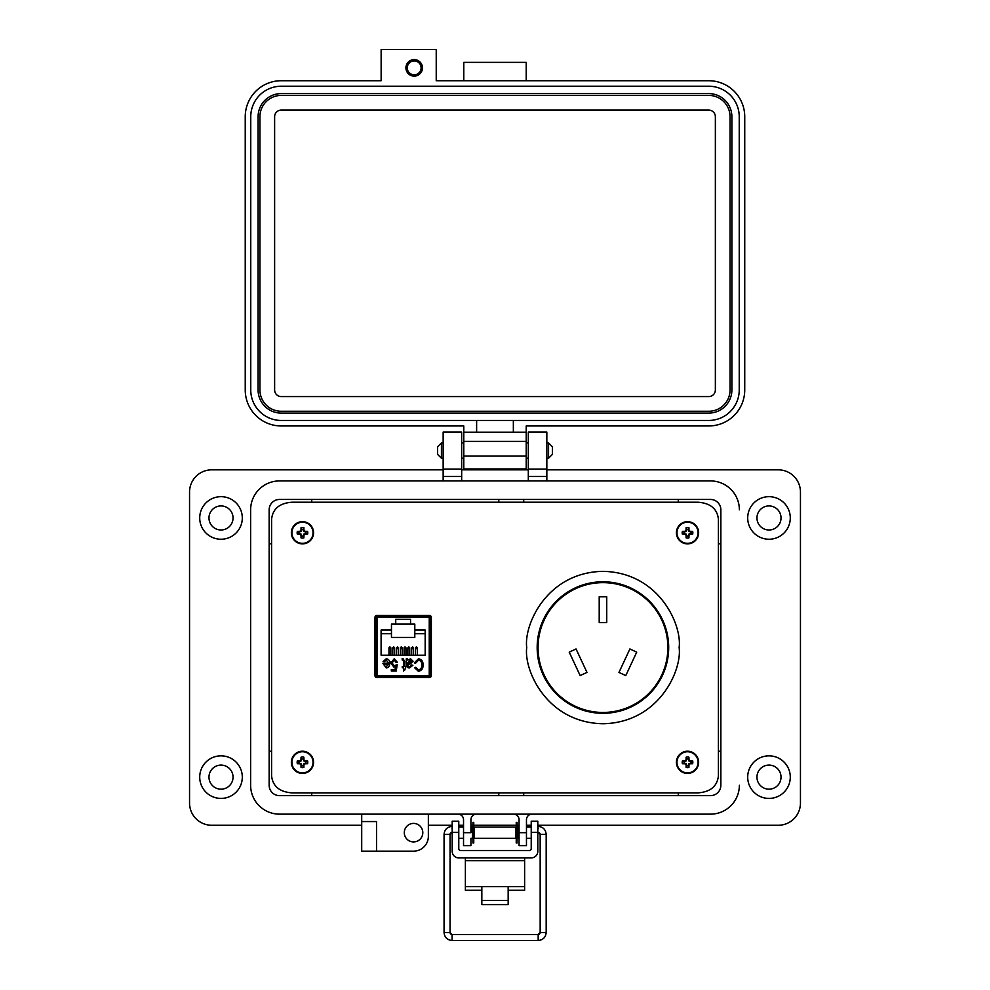 <?xml version="1.0" encoding="UTF-8"?>
<svg xmlns="http://www.w3.org/2000/svg" width="990" height="990" viewBox="0 0 990 990"><rect width="100%" height="100%" fill="white"/><g stroke="black" fill="none" stroke-linecap="round" stroke-linejoin="round"><path stroke-width="1.49" d="M602.935 713.295C639.144 713.295 668.683 683.756 668.683 647.547C668.683 611.325 639.144 581.786 602.935 581.786C566.713 581.786 537.174 611.325 537.174 647.547C537.174 683.756 566.713 713.295 602.935 713.295M291.864 792.879L698.136 792.879C710.474 791.889 717.23 786.233 718.406 775.925L718.406 519.168C717.23 508.848 710.474 503.192 698.136 502.215L291.864 502.215C279.526 503.192 272.77 508.848 271.594 519.168L271.594 775.925C272.77 786.233 279.526 791.889 291.864 792.879L698.136 792.879M375.594 615.681L375.594 677.321L375.915 618.725M430.353 618.725L430.638 677.346L430.638 615.656M538.065 647.547A64.907 64.907 0 0 0 602.972 712.454A64.907 64.907 0 0 0 667.879 647.547A64.907 64.907 0 0 0 602.972 582.64A64.907 64.907 0 0 0 538.065 647.547M580.152 675.588L586.983 672.408L576.044 648.957L569.225 652.138L580.152 675.588M618.96 672.408L629.9 648.957L636.718 652.138L625.779 675.588L618.96 672.408M599.21 622.623L599.21 596.747L606.734 596.747L606.734 622.623L599.21 622.623M526.73 647.547C523.673 669.834 546.529 722.7 602.935 723.74C659.328 722.7 682.184 669.834 679.128 647.547C682.184 625.259 659.328 572.393 602.935 571.354C546.529 572.393 523.673 625.259 526.73 647.547M718.406 775.925L718.406 519.168M698.136 502.215L291.864 502.215M271.594 519.168L271.594 775.925M376.324 615.458L374.913 616.98L374.913 676.021L376.324 677.544L429.945 677.544L431.355 676.021L431.355 616.98L429.945 615.458L376.324 615.458M375.915 617.055L375.915 675.947L377.029 675.947L377.029 617.055L375.915 617.055A1.114 1.114 0 0 1 377.029 615.941L377.029 617.055L429.239 617.055L429.239 615.941L377.029 615.941M377.029 677.049L377.029 675.947L430.353 675.947A1.114 1.114 0 0 1 429.239 677.049L377.029 677.049A1.114 1.114 0 0 1 375.915 675.947M382.895 663.424L388.451 663.028L386.261 660.021L384.33 661.765L383.056 661.605L386.261 658.746C388.686 659.167 389.837 660.677 389.726 663.275C389.85 665.911 388.699 667.47 386.249 667.953L382.895 663.424M403.536 666.53L403.425 660.318L402.262 660.021L402.101 658.746L403.041 658.746L404.799 661.444L404.799 666.53L405.752 666.53L404.799 670.02L403.536 670.973L403.536 667.792L402.262 667.792L402.262 666.53L403.536 666.53M415.75 667.322L418.436 669.859C420.861 669.351 421.975 667.767 421.789 665.094C422.025 662.409 420.936 660.776 418.535 660.169L415.59 663.189L414.327 662.879L418.498 658.746C421.728 659.414 423.25 661.53 423.052 665.094C423.188 668.596 421.629 670.663 418.386 671.282L414.488 667.631L415.75 667.322L416.01 668.077M381.101 630.024L391.471 630.024L391.471 624.096L395.728 624.096L395.728 619.282L410.541 619.282L410.541 624.096L414.798 624.096L414.798 630.024L425.168 630.024L425.168 655.207L381.101 655.207L381.101 630.024M406.543 664.612L406.234 658.907L407.496 658.907L407.818 660.132L410.528 658.746L413.053 661.246L410.095 663.981L407.818 664.624L408.152 666.183L409.637 666.678L411.63 665.094L412.892 665.255L409.452 667.953C407.336 667.879 406.37 666.765 406.543 664.612M395.629 666.518L393.822 667L390.84 663.065L394.193 658.746L397.349 662.236L396.074 662.397L394.206 660.021L392.102 663.003L394.168 665.726L397.188 664.711L396.235 670.973L391.31 670.973L391.31 669.537L395.171 669.537L395.357 666.654M430.353 675.947L430.353 617.055L429.239 617.055L429.239 677.049M387.523 667.693L386.249 667.953M388.451 663.028L386.261 660.021L384.33 661.765M421.703 666.406L421.789 665.094M422.928 663.35L423.052 665.094C423.188 668.596 421.629 670.663 418.386 671.282L414.488 667.631M414.327 662.879L418.498 658.746M418.535 660.169L415.59 663.189M410.541 619.282L395.728 619.282M406.543 662.607L406.234 658.907M410.986 663.82L410.095 663.981M407.818 660.132L410.528 658.746M393.822 667L390.84 663.065L390.951 661.852M394.206 660.021L392.102 663.003M429.239 615.941A1.114 1.114 0 0 1 430.353 617.055M384.17 664.302L384.677 665.911L384.17 664.302L388.377 664.302L386.249 666.678L384.677 665.911M391.471 630.024L391.471 633.724L381.101 633.724M425.168 633.724L414.798 633.724L414.798 637.424L391.471 637.424L391.471 633.724M388.983 655.207L388.983 647.794L389.911 646.866L390.84 647.794L390.84 655.207M396.545 655.207L396.545 647.794L397.473 646.866L398.401 647.794L398.401 655.207M404.093 655.207L404.093 647.794L405.021 646.866L405.95 647.794L405.95 655.207M411.654 655.207L411.654 647.794L412.582 646.866L413.511 647.794L413.511 655.207M415.429 655.207L415.429 647.794L416.357 646.866L417.285 647.794L417.285 655.207M407.88 655.207L407.88 647.794L408.808 646.866L409.724 647.794L409.724 655.207M400.319 655.207L400.319 647.794L401.247 646.866L402.175 647.794L402.175 655.207M392.77 655.207L392.77 647.794L393.698 646.866L394.614 647.794L394.614 655.207M414.798 633.724L414.798 630.024M395.728 624.096L410.541 624.096M409.947 662.718L407.818 662.817L410.219 660.021L411.791 661.308L407.818 663.35M376.794 677.544A2.228 2.228 0 0 1 375.99 676.343M430.279 676.343A2.228 2.228 0 0 1 429.474 677.544M415.429 647.794L416.357 648.722M411.654 647.794L412.582 648.722M407.88 647.794L408.808 648.722M404.093 647.794L405.021 648.722M400.319 647.794L401.247 648.722M396.545 647.794L397.473 648.722M392.77 647.794L393.698 648.722M388.983 647.794L389.911 648.722M508.167 890.282L524.626 890.282L524.626 857.909M465.374 857.909L465.374 890.282L481.833 890.282M524.626 886.582L508.167 886.582L508.167 904.613L481.833 904.613L481.833 886.582L465.374 886.582M458.778 832.305L452.195 832.305L452.195 821.193L458.778 821.193L458.778 848.616A1.881 1.881 0 0 0 460.659 850.497L529.341 850.497A1.881 1.881 0 0 0 531.222 848.616L531.222 821.193L537.805 821.193L537.805 832.305L531.222 832.305M452.195 832.305L452.195 851.326A6.584 6.584 0 0 0 458.778 857.909L531.222 857.909A6.584 6.584 0 0 0 537.805 851.326L537.805 832.305M738.565 503.056A28.883 28.883 0 0 1 739.369 509.8L739.369 509.813A28.883 28.883 0 0 0 710.486 480.93L279.514 480.93A28.883 28.883 0 0 0 250.631 509.813L250.631 785.28A28.883 28.883 0 0 0 279.514 814.151L710.486 814.151A28.883 28.883 0 0 0 739.369 785.28A28.883 28.883 0 0 1 710.498 814.151L532.026 814.151A5.556 5.556 0 0 0 526.47 819.72L526.47 832.677L519.069 832.677L519.069 819.708A5.556 5.556 0 0 0 513.513 814.151L476.487 814.151A5.556 5.556 0 0 0 470.931 819.708L470.931 832.677L463.53 832.677L463.53 819.708A5.556 5.556 0 0 0 457.974 814.151L428.361 814.151L428.361 836.377A14.813 14.813 0 0 1 413.548 851.177L376.522 851.177L376.522 821.552L361.709 821.552L361.709 851.177L376.522 851.177M269.144 785.28L269.144 509.813A10.37 10.37 0 0 1 279.514 499.443L710.486 499.443A10.37 10.37 0 0 1 720.856 509.813L720.856 785.28A10.37 10.37 0 0 1 710.486 795.651L279.514 795.651A10.37 10.37 0 0 1 269.144 785.28L269.156 509.813A10.358 10.358 0 0 1 279.514 499.455L710.486 499.455A10.358 10.358 0 0 1 720.844 509.813L720.844 785.28A10.358 10.358 0 0 1 710.486 795.638L279.514 795.638A10.358 10.358 0 0 1 269.156 785.28M441.429 458.221L437.605 454.398L437.605 446.75L441.429 442.914L441.429 458.221L443.149 458.221M546.839 458.221L548.559 458.221L548.559 442.914L546.839 442.914M548.559 458.221L552.383 454.398L552.383 446.75L548.559 442.914M474.297 827.034L474.297 838.32L515.703 838.32L515.703 827.034L474.297 827.034M519.069 838.32L517.584 838.32L517.584 827.034L519.069 827.034M470.931 827.034L472.416 827.034L472.416 838.32L470.931 838.32M537.805 836.921L537.805 828.42M452.195 828.42L452.195 836.921M473.764 822.344L473.764 842.997L472.948 842.997L472.948 822.344L473.764 822.344M517.052 822.344L517.052 842.997L516.236 842.997L516.236 822.344L517.052 822.344M451.712 832.417A2.005 2.005 180 0 0 450.066 834.397L444.065 834.397L444.065 932.493L450.066 932.493A2.005 2.005 180 0 0 452.071 934.498L538.176 934.498A2.005 2.005 180 0 0 540.169 932.493L538.176 934.498L538.176 940.5C543.04 940.017 545.7 937.357 546.183 932.493L540.169 932.493L540.169 834.397A2.005 2.005 180 0 0 538.288 832.392M444.065 932.493C444.535 937.357 447.208 940.017 452.071 940.5L538.176 940.5M463.035 827.034L463.085 826.378L458.778 826.378M452.195 826.378L452.071 826.378C447.208 826.86 444.535 829.533 444.065 834.397M538.176 828.791L537.805 826.378M531.222 826.378L527.163 826.378L527.212 827.034M527.163 826.378L526.47 826.502L527.163 826.378M414.191 76.131A8.267 8.267 0 0 0 422.458 67.865A8.267 8.267 0 0 0 414.191 59.598A8.267 8.267 0 0 0 405.925 67.865A8.267 8.267 0 0 0 414.191 76.131M526.21 80.722L526.21 62.358L463.778 62.358L463.778 80.722M526.21 468.938L463.778 468.938L463.778 425.96L281.234 425.96A35.999 35.999 0 0 1 245.235 389.973L245.235 116.709A35.999 35.999 0 0 1 281.234 80.722L381.138 80.722L381.138 49.5L436.231 49.5L436.231 80.722L708.753 80.722A35.999 35.999 0 0 1 744.74 116.709L744.74 389.973A35.999 35.999 0 0 1 708.753 425.96L526.21 425.96L526.21 468.938L463.778 468.938M526.21 432.209L463.778 432.209M476.623 432.209L476.623 420.453L281.234 420.453A30.48 30.48 0 0 1 250.755 389.973L250.755 116.709A30.48 30.48 0 0 1 281.234 86.229L708.753 86.229A30.48 30.48 0 0 1 739.233 116.709L739.233 389.973A30.48 30.48 0 0 1 708.753 420.453L513.352 420.453L513.352 432.209M476.623 420.453L513.352 420.453M731.882 389.973A23.141 23.141 0 0 1 708.753 413.102L281.234 413.102A23.141 23.141 0 0 1 258.093 389.973L258.093 116.709A23.141 23.141 0 0 1 281.234 93.58L708.753 93.58A23.141 23.141 0 0 1 731.882 116.709L731.882 389.973M259.937 389.973L259.937 116.709A21.297 21.297 0 0 1 281.234 95.411L708.753 95.411A21.297 21.297 0 0 1 730.051 116.709L730.051 389.973A21.297 21.297 0 0 1 708.753 411.271L281.234 411.271A21.297 21.297 0 0 1 259.937 389.973M274.626 389.973L274.626 116.709A6.608 6.608 0 0 1 281.234 110.1L708.753 110.1A6.608 6.608 0 0 1 715.362 116.709L715.362 389.973A6.608 6.608 0 0 1 708.753 396.582L281.234 396.582A6.608 6.608 0 0 1 274.626 389.973M414.191 60.947A6.918 6.918 0 0 1 421.109 67.865A6.918 6.918 0 0 1 414.191 74.782A6.918 6.918 0 0 1 407.274 67.865A6.918 6.918 0 0 1 414.191 60.947M208.977 777.138A12.029 12.029 0 0 0 221.018 789.166A12.029 12.029 0 0 0 233.046 777.138A12.029 12.029 0 0 0 221.018 765.097A12.029 12.029 0 0 0 208.977 777.138M208.977 517.956A12.029 12.029 0 0 0 221.018 529.984A12.029 12.029 0 0 0 233.046 517.956A12.029 12.029 0 0 0 221.018 505.927A12.029 12.029 0 0 0 208.977 517.956M756.954 777.138A12.029 12.029 0 0 0 768.982 789.166A12.029 12.029 0 0 0 781.023 777.138A12.029 12.029 0 0 0 768.982 765.097A12.029 12.029 0 0 0 756.954 777.138M756.954 517.956A12.029 12.029 0 0 0 768.982 529.984A12.029 12.029 0 0 0 781.023 517.956A12.029 12.029 0 0 0 768.982 505.927A12.029 12.029 0 0 0 756.954 517.956M790.28 777.138A21.285 21.285 0 0 1 768.982 798.423A21.285 21.285 0 0 1 747.698 777.138A21.285 21.285 0 0 1 768.982 755.84A21.285 21.285 0 0 1 790.28 777.138M790.28 517.956A21.285 21.285 0 0 1 768.982 539.241A21.285 21.285 0 0 1 747.698 517.956A21.285 21.285 0 0 1 768.982 496.671A21.285 21.285 0 0 1 790.28 517.956M404.291 832.664A9.257 9.257 0 0 0 413.548 841.921A9.257 9.257 0 0 0 422.804 832.664A9.257 9.257 0 0 0 413.548 823.408A9.257 9.257 0 0 0 404.291 832.664M279.526 814.151A28.883 28.883 0 0 1 250.631 785.28L250.631 509.825A28.883 28.883 0 0 1 251.435 503.056M242.303 517.956A21.285 21.285 0 0 1 221.018 539.241A21.285 21.285 0 0 1 199.72 517.956A21.285 21.285 0 0 1 221.018 496.671A21.285 21.285 0 0 1 242.303 517.956M242.303 777.138A21.285 21.285 0 0 1 221.018 798.423A21.285 21.285 0 0 1 199.72 777.138A21.285 21.285 0 0 1 221.018 755.84A21.285 21.285 0 0 1 242.303 777.138M470.931 838.79L470.931 845.633L463.53 845.633L463.53 832.677M718.406 751.212L720.844 751.212M678.274 795.638L678.274 792.879M546.839 469.829L778.227 469.829A22.213 22.213 0 0 1 800.452 492.042L800.452 803.051A22.213 22.213 0 0 1 778.239 825.264L537.805 825.264M428.361 825.264L452.195 825.264M458.778 825.264L463.53 825.264M470.931 825.264L472.948 825.264M473.764 825.264L516.236 825.264M517.052 825.264L519.069 825.264M526.47 825.264L531.222 825.264M361.709 814.151L361.709 821.552L376.522 821.552M361.709 825.264L211.761 825.264A22.213 22.213 0 0 1 189.548 803.051L189.548 492.042A22.213 22.213 0 0 1 211.749 469.829L443.149 469.829M461.674 469.829L528.301 469.829M710.486 480.93L546.839 480.93L546.839 432.061L528.301 432.061L528.301 480.93L461.674 480.93L461.674 476.487L443.149 476.487L443.149 480.93L279.514 480.93M710.498 814.151L532.026 814.151M461.674 469.087L443.149 469.087L461.674 469.087L443.149 469.087L443.149 432.061L461.674 432.061L461.674 476.487M443.149 469.087L443.149 476.487M526.47 832.677L526.47 845.633L519.069 845.633L519.069 832.677M546.839 469.087L528.301 469.087M523.71 792.879L523.71 795.638M720.844 543.869L718.406 543.869M678.274 502.215L678.274 499.455M523.71 499.455L523.71 502.215M498.787 502.215L498.787 499.455M311.726 499.455L311.726 502.215M271.594 543.869L269.156 543.869M269.156 751.212L271.594 751.212M311.726 792.879L311.726 795.638M498.787 795.638L498.787 792.879M688.347 765.753L688.879 763.674L690.958 763.141A3.527 3.527 0 0 0 690.958 761.496L688.879 760.963L688.347 758.885A3.527 3.527 0 0 0 686.701 758.885L686.169 760.963L684.09 761.496A3.527 3.527 0 0 0 684.09 763.141L686.169 763.674L686.701 765.753A3.527 3.527 0 0 0 688.347 765.753L688.929 767.448A16.112 1.398 -90 0 0 688.978 765.097A16.075 1.398 -67.5 0 0 689.374 764.169A16.075 1.398 -22.5 0 0 690.302 763.773A16.112 1.398 0 0 0 692.654 763.723A5.309 5.309 0 0 0 692.654 760.914A16.112 1.398 180 0 0 690.302 760.865A16.075 1.398 -157.5 0 0 689.374 760.481A16.075 1.398 -112.5 0 0 688.978 759.553A16.112 1.398 -90 0 0 688.929 757.202A5.309 5.309 0 0 0 686.12 757.202A16.112 1.398 90 0 0 686.07 759.553A16.075 1.398 112.5 0 0 685.674 760.481A16.075 1.398 157.5 0 0 684.758 760.865A16.112 1.398 180 0 0 682.395 760.914A5.309 5.309 0 0 0 682.395 763.723A16.112 1.398 0 0 0 684.758 763.773A16.075 1.398 22.5 0 0 685.674 764.169A16.075 1.398 67.5 0 0 686.07 765.097A16.112 1.398 90 0 0 686.12 767.448A5.309 5.309 0 0 0 688.929 767.448M690.958 761.496L692.654 760.914M698.631 762.325A11.113 11.113 0 0 0 687.53 751.212A11.113 11.113 0 0 0 676.418 762.325A11.113 11.113 0 0 0 687.53 773.438A11.113 11.113 0 0 0 698.631 762.325M687.53 772.881A10.556 10.556 0 0 0 698.086 762.325A10.556 10.556 0 0 0 687.53 751.769A10.556 10.556 0 0 0 676.962 762.325A10.556 10.556 0 0 0 687.53 772.881M688.347 758.885L688.929 757.202M686.701 758.885L686.12 757.202M688.347 759.677L688.978 759.553M690.166 761.496L690.302 760.865M690.958 763.141L692.654 763.723M690.166 763.141L690.302 763.773M688.347 764.973L688.978 765.097M686.701 765.753L686.12 767.448M686.701 764.973L686.07 765.097M684.882 763.141L684.758 763.773M684.09 763.141L682.395 763.723M684.09 761.496L682.395 760.914M684.882 761.496L684.758 760.865M686.701 759.677L686.07 759.553M688.347 536.196L688.879 534.117L690.958 533.585A3.527 3.527 0 0 0 690.958 531.952L688.879 531.407L688.347 529.328A3.527 3.527 0 0 0 686.701 529.328L686.169 531.407L684.09 531.952A3.527 3.527 0 0 0 684.09 533.585L686.169 534.117L686.701 536.196A3.527 3.527 0 0 0 688.347 536.196L688.929 537.892A16.112 1.398 -90 0 0 688.978 535.54A16.075 1.398 -67.5 0 0 689.374 534.612A16.075 1.398 -22.5 0 0 690.302 534.216A16.112 1.398 0 0 0 692.654 534.167A5.309 5.309 0 0 0 692.654 531.358A16.112 1.398 180 0 0 690.302 531.308A16.075 1.398 -157.5 0 0 689.374 530.925A16.075 1.398 -112.5 0 0 688.978 529.996A16.112 1.398 -90 0 0 688.929 527.645A5.309 5.309 0 0 0 686.12 527.645A16.112 1.398 90 0 0 686.07 529.996A16.075 1.398 112.5 0 0 685.674 530.925A16.075 1.398 157.5 0 0 684.758 531.308A16.112 1.398 180 0 0 682.395 531.358A5.309 5.309 0 0 0 682.395 534.167A16.112 1.398 0 0 0 684.758 534.216A16.075 1.398 22.5 0 0 685.674 534.612A16.075 1.398 67.5 0 0 686.07 535.54A16.112 1.398 90 0 0 686.12 537.892A5.309 5.309 0 0 0 688.929 537.892M690.958 531.952L692.654 531.358M698.631 532.769A11.113 11.113 0 0 0 687.53 521.656A11.113 11.113 0 0 0 676.418 532.769A11.113 11.113 0 0 0 687.53 543.881A11.113 11.113 0 0 0 698.631 532.769M687.53 543.324A10.556 10.556 0 0 0 698.086 532.769A10.556 10.556 0 0 0 687.53 522.213A10.556 10.556 0 0 0 676.962 532.769A10.556 10.556 0 0 0 687.53 543.324M688.347 529.328L688.929 527.645M686.701 529.328L686.12 527.645M688.347 530.12L688.978 529.996M690.166 531.952L690.302 531.308M690.958 533.585L692.654 534.167M690.166 533.585L690.302 534.216M688.347 535.417L688.978 535.54M686.701 536.196L686.12 537.892M686.701 535.417L686.07 535.54M684.882 533.585L684.758 534.216M684.09 533.585L682.395 534.167M684.09 531.952L682.395 531.358M684.882 531.952L684.758 531.308M686.701 530.12L686.07 529.996M303.287 536.196L303.819 534.117L305.898 533.585A3.527 3.527 0 0 0 305.898 531.952L303.819 531.407L303.287 529.328A3.527 3.527 0 0 0 301.641 529.328L301.108 531.407L299.029 531.952A3.527 3.527 0 0 0 299.029 533.585L301.108 534.117L301.641 536.196A3.527 3.527 0 0 0 303.287 536.196L303.868 537.892A16.112 1.398 -90 0 0 303.918 535.54A16.075 1.398 -67.5 0 0 304.314 534.612A16.075 1.398 -22.5 0 0 305.242 534.216A16.112 1.398 0 0 0 307.593 534.167A5.309 5.309 0 0 0 307.593 531.358A16.112 1.398 180 0 0 305.242 531.308A16.075 1.398 -157.5 0 0 304.314 530.925A16.075 1.398 -112.5 0 0 303.918 529.996A16.112 1.398 -90 0 0 303.868 527.645A5.309 5.309 0 0 0 301.059 527.645A16.112 1.398 90 0 0 301.01 529.996A16.075 1.398 112.5 0 0 300.613 530.925A16.075 1.398 157.5 0 0 299.698 531.308A16.112 1.398 180 0 0 297.334 531.358A5.309 5.309 0 0 0 297.334 534.167A16.112 1.398 0 0 0 299.698 534.216A16.075 1.398 22.5 0 0 300.613 534.612A16.075 1.398 67.5 0 0 301.01 535.54A16.112 1.398 90 0 0 301.059 537.892A5.309 5.309 0 0 0 303.868 537.892M305.898 531.952L307.593 531.358M313.57 532.769A11.113 11.113 0 0 0 302.47 521.656A11.113 11.113 0 0 0 291.357 532.769A11.113 11.113 0 0 0 302.47 543.881A11.113 11.113 0 0 0 313.57 532.769M302.47 543.324A10.556 10.556 0 0 0 313.026 532.769A10.556 10.556 0 0 0 302.47 522.213A10.556 10.556 0 0 0 291.901 532.769A10.556 10.556 0 0 0 302.47 543.324M303.287 529.328L303.868 527.645M301.641 529.328L301.059 527.645M303.287 530.12L303.918 529.996M305.106 531.952L305.242 531.308M305.898 533.585L307.593 534.167M305.106 533.585L305.242 534.216M303.287 535.417L303.918 535.54M301.641 536.196L301.059 537.892M301.641 535.417L301.01 535.54M299.822 533.585L299.698 534.216M299.029 533.585L297.334 534.167M299.029 531.952L297.334 531.358M299.822 531.952L299.698 531.308M301.641 530.12L301.01 529.996M303.287 765.753L303.819 763.674L305.898 763.141A3.527 3.527 0 0 0 305.898 761.496L303.819 760.963L303.287 758.885A3.527 3.527 0 0 0 301.641 758.885L301.108 760.963L299.029 761.496A3.527 3.527 0 0 0 299.029 763.141L301.108 763.674L301.641 765.753A3.527 3.527 0 0 0 303.287 765.753L303.868 767.448A16.112 1.398 -90 0 0 303.918 765.097A16.075 1.398 -67.5 0 0 304.314 764.169A16.075 1.398 -22.5 0 0 305.242 763.773A16.112 1.398 0 0 0 307.593 763.723A5.309 5.309 0 0 0 307.593 760.914A16.112 1.398 180 0 0 305.242 760.865A16.075 1.398 -157.5 0 0 304.314 760.481A16.075 1.398 -112.5 0 0 303.918 759.553A16.112 1.398 -90 0 0 303.868 757.202A5.309 5.309 0 0 0 301.059 757.202A16.112 1.398 90 0 0 301.01 759.553A16.075 1.398 112.5 0 0 300.613 760.481A16.075 1.398 157.5 0 0 299.698 760.865A16.112 1.398 180 0 0 297.334 760.914A5.309 5.309 0 0 0 297.334 763.723A16.112 1.398 0 0 0 299.698 763.773A16.075 1.398 22.5 0 0 300.613 764.169A16.075 1.398 67.5 0 0 301.01 765.097A16.112 1.398 90 0 0 301.059 767.448A5.309 5.309 0 0 0 303.868 767.448M305.898 761.496L307.593 760.914M313.57 762.325A11.113 11.113 0 0 0 302.47 751.212A11.113 11.113 0 0 0 291.357 762.325A11.113 11.113 0 0 0 302.47 773.438A11.113 11.113 0 0 0 313.57 762.325M302.47 772.881A10.556 10.556 0 0 0 313.026 762.325A10.556 10.556 0 0 0 302.47 751.769A10.556 10.556 0 0 0 291.901 762.325A10.556 10.556 0 0 0 302.47 772.881M303.287 758.885L303.868 757.202M301.641 758.885L301.059 757.202M303.287 759.677L303.918 759.553M305.106 761.496L305.242 760.865M305.898 763.141L307.593 763.723M305.106 763.141L305.242 763.773M303.287 764.973L303.918 765.097M301.641 765.753L301.059 767.448M301.641 764.973L301.01 765.097M299.822 763.141L299.698 763.773M299.029 763.141L297.334 763.723M299.029 761.496L297.334 760.914M299.822 761.496L299.698 760.865M301.641 759.677L301.01 759.553M481.833 886.582L508.167 886.582M524.626 860.681L465.374 860.681M481.833 900.43L508.167 900.43M447.059 834.335L450.066 834.397L450.066 932.493L452.071 934.498L452.071 940.5M452.071 828.556L452.071 826.378M546.183 932.493L546.183 834.397L540.169 834.397L543.176 834.335M526.21 456.081L463.778 456.081M526.21 441.392L463.778 441.392M546.839 476.487L528.301 476.487M687.53 751.212A11.113 11.113 0 0 0 676.418 762.325A11.113 11.113 0 0 0 687.53 773.438M687.53 521.656A11.113 11.113 0 0 0 676.418 532.769A11.113 11.113 0 0 0 687.53 543.881M302.47 521.656A11.113 11.113 0 0 0 291.357 532.769A11.113 11.113 0 0 0 302.47 543.881M302.47 751.212A11.113 11.113 0 0 0 291.357 762.325A11.113 11.113 0 0 0 302.47 773.438M441.429 442.914L443.149 442.914M461.674 442.914L463.778 442.914M526.21 442.914L528.301 442.914M461.674 458.221L463.778 458.221M526.21 458.221L528.301 458.221M526.47 827.034L531.222 827.034M458.778 827.034L463.53 827.034M526.47 838.32L531.222 838.32M458.778 838.32L463.53 838.32M538.176 826.378C543.04 826.86 545.7 829.533 546.183 834.397M450.066 834.397L452.071 832.392M538.176 832.392L540.169 834.397"/></g></svg>
